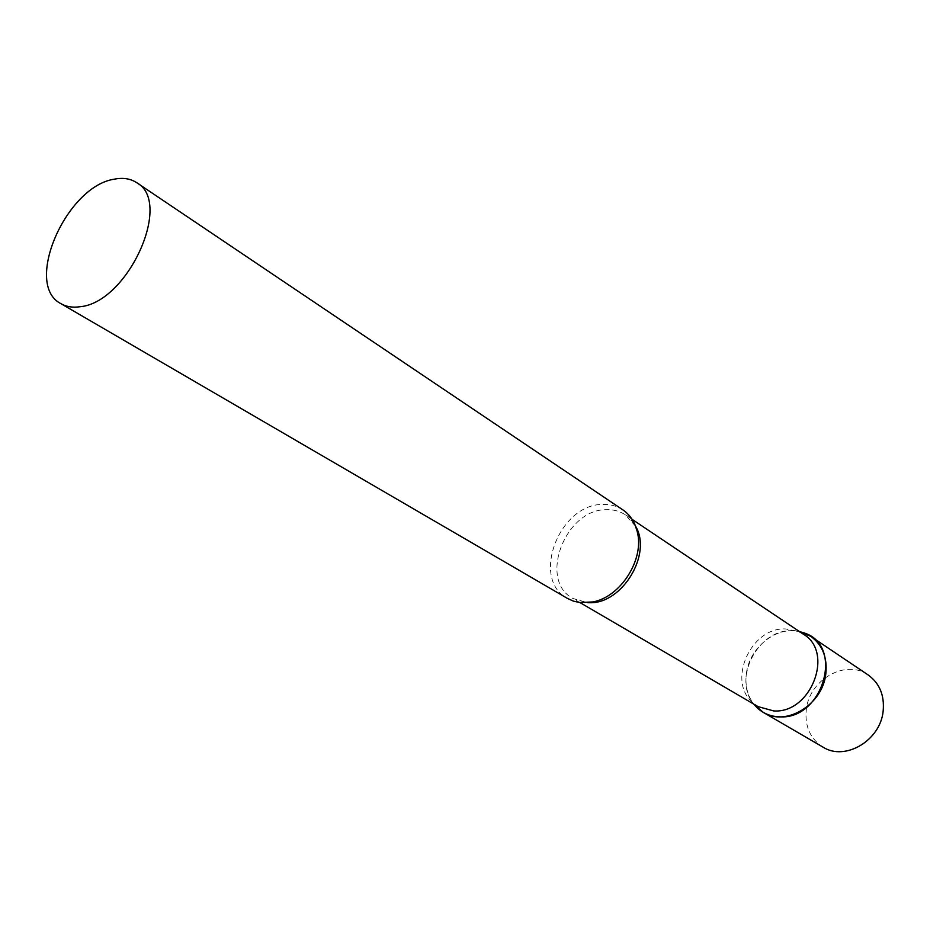 <?xml version="1.0" encoding="UTF-8"?>
<svg xmlns="http://www.w3.org/2000/svg" width="930" height="930" viewBox="0 0 930 930"><rect width="100%" height="100%" fill="white"/><g stroke="black" fill="none" stroke-linecap="round" stroke-linejoin="round"><path stroke-width="0.7" stroke-dasharray="4.65 3.49" d="M746.418 673.192C749.58 647.385 776.585 625.89 799.358 631.505L791.604 630.703C757.915 629.401 732.236 679.133 753.835 704.161C747.302 695.466 744.837 685.143 746.418 673.192M823.004 747.127C810.193 738.769 804.624 726.225 806.298 709.497C809.298 679.574 845.94 658.742 868.202 674.994M803.427 634.225L797.487 631.121L785.257 628.913C750.777 627.483 726.9 681.109 752.684 702.638L758.066 706.626M622.914 509.907C616.846 505.897 609.952 504.083 602.245 504.444C558.895 504.444 530.658 579.506 567.451 598.42M635.609 526.287L625.402 514.848C619.671 511.082 613.172 509.361 605.895 509.687C564.894 509.605 538.179 580.564 572.985 598.502L587.725 602.698M797.487 631.121L799.707 631.737M632.109 519.347L625.402 514.848C629.145 516.162 633.051 521.579 637.108 531.111M592.724 601.954L585.981 602.349L572.985 598.502L579.96 602.57M752.684 702.638L754.195 704.37"/><path stroke-width="1.4" d="M799.358 631.505L810.786 636.353C822.434 644.862 827.456 657.324 825.828 673.75C822.748 704.684 785.815 727.028 763.181 712.322L753.835 704.161L757.45 708.079C763.565 713.636 770.923 716.553 779.514 716.832C822.852 720.076 844.475 645.827 804.473 633.039L799.358 631.505M810.786 636.353L868.202 674.994C879.571 683.283 884.558 695.268 883.175 710.95C880.536 740.489 845.091 761.426 823.004 747.127L763.181 712.322M579.96 602.57L758.066 706.626L773.655 710.927C810.995 713.752 834.57 652.302 803.427 634.225L632.109 519.347M60.962 303.68L567.451 598.42L573.287 601.071L579.669 602.535L592.724 601.954C620.938 597.014 644.978 558.651 637.108 531.111C634.702 521.823 629.97 514.755 622.914 509.907L136.757 182.71C130.537 178.63 123.086 177.444 114.39 179.165C66.1 186.221 23.134 284.836 60.962 303.68C66.332 306.772 72.656 307.795 79.934 306.749C127.759 302.796 173.282 202.217 136.757 182.71M587.725 602.698L589.713 602.721C622.344 603.907 652.349 553.873 635.609 526.287M799.707 631.737L804.473 633.039M754.195 704.37L757.45 708.079"/></g></svg>
